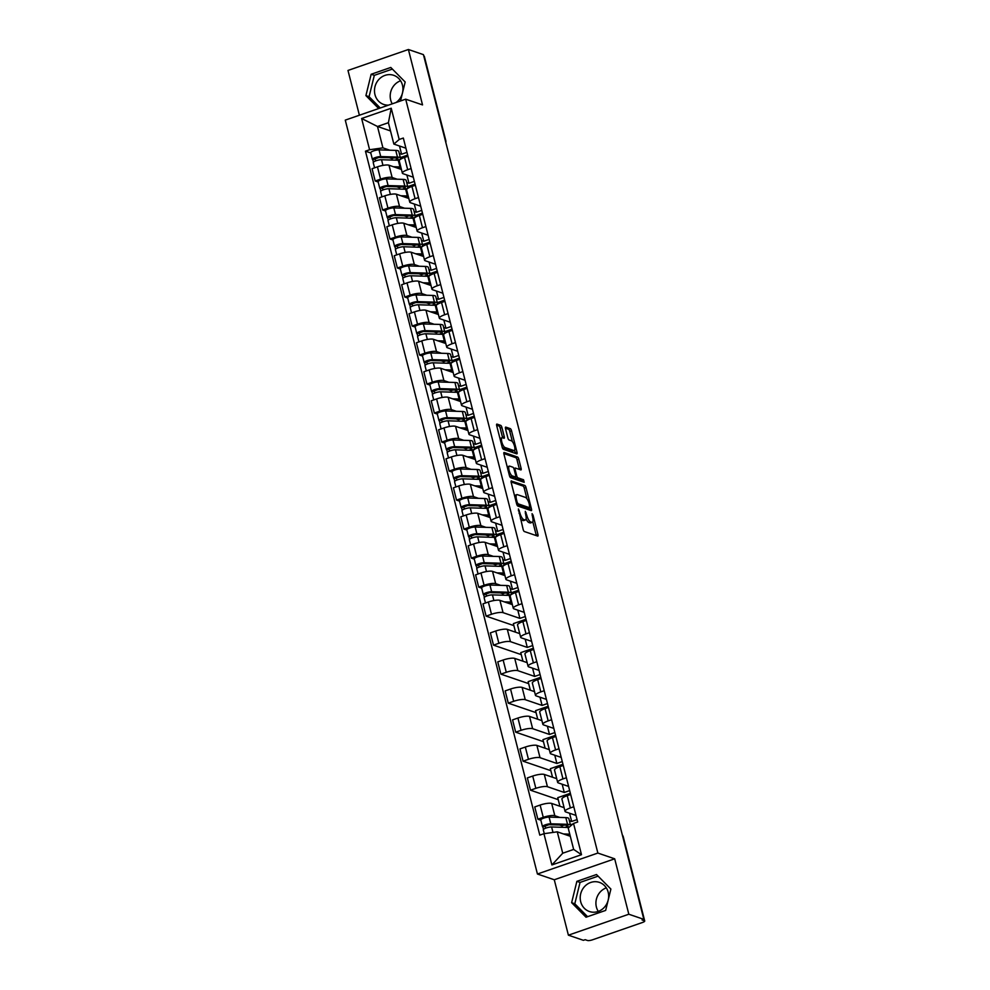 <?xml version="1.0" encoding="UTF-8"?>
<svg xmlns="http://www.w3.org/2000/svg" width="990" height="990" viewBox="0 0 990 990"><rect width="100%" height="100%" fill="white"/><g stroke="black" fill="none" stroke-linecap="round" stroke-linejoin="round"><path stroke-width="1.49" d="M518.401 508.959L523.153 529.452A1.943 0.644 70.9 0 0 524.354 531.531L537.694 536.085A1.943 0.644 70.9 0 0 537.867 536.085A1.943 0.644 70.9 0 0 537.966 534.513L533.028 515.122L532.063 513.662L532.632 517.275A6.2 2.042 70.9 0 1 532.286 522.324A6.2 2.042 70.9 0 1 531.741 522.299L530.64 521.928A6.2 2.042 70.9 0 1 526.779 515.27L525.294 511.31L525.74 514.911A6.2 2.042 70.9 0 1 525.393 519.973A6.2 2.042 70.9 0 1 524.861 519.948L523.747 519.564A6.2 2.042 70.9 0 1 519.886 512.919L518.401 508.959M598.269 911.419A15.395 14.083 108.9 0 1 596.401 907.087A15.395 14.083 108.9 0 1 606.313 887.869M608.169 892.2A15.395 14.083 108.9 0 1 604.011 907.682A15.395 14.083 108.9 0 1 589.458 911.53A15.395 14.083 108.9 0 1 580.697 901.729A15.395 14.083 108.9 0 1 584.855 886.248A15.395 14.083 108.9 0 1 599.408 882.387A15.395 14.083 108.9 0 1 608.169 892.2M392.238 103.839A15.395 14.083 108.9 0 1 390.679 100.015A15.395 14.083 108.9 0 1 400.591 80.784M388.464 105.138A15.395 14.083 108.9 0 1 383.736 104.457A15.395 14.083 108.9 0 1 374.975 94.644A15.395 14.083 108.9 0 1 379.133 79.163A15.395 14.083 108.9 0 1 393.686 75.314A15.395 14.083 108.9 0 1 402.447 85.115A15.395 14.083 108.9 0 1 396.062 102.502M501.918 427.457A1.943 0.644 70.9 0 0 500.717 425.378L496.98 424.104A1.943 0.644 70.9 0 0 496.807 424.104A1.943 0.644 70.9 0 0 496.695 425.675L502.19 447.22A1.943 0.644 70.9 0 0 503.39 449.299L516.731 453.853A1.943 0.644 70.9 0 0 516.904 453.853A1.943 0.644 70.9 0 0 517.015 452.282L511.521 430.737A1.943 0.644 70.9 0 0 510.32 428.658L505.791 427.111A1.943 0.644 70.9 0 0 505.618 427.111A1.943 0.644 70.9 0 0 505.519 428.695L507.87 437.902A1.943 0.644 70.9 0 0 509.07 439.981L511.31 440.748A5.185 1.708 70.9 0 1 514.367 445.698A5.185 1.708 70.9 0 1 514.255 450.537A5.185 1.708 70.9 0 1 513.81 450.512L505.024 447.517A5.185 1.708 70.9 0 1 501.967 442.579A5.185 1.708 70.9 0 1 502.079 437.741A5.185 1.708 70.9 0 1 502.536 437.753L503.997 438.248A1.943 0.644 70.9 0 0 504.17 438.261A1.943 0.644 70.9 0 0 504.269 436.677L501.918 427.457L500.16 428.076A1.943 0.644 70.9 0 0 498.96 425.997L496.596 425.193M614.691 858.813L554.276 879.764L568.396 935.179L628.823 914.228L614.691 858.813L597.861 853.058L405.69 99.173L422.532 104.915L408.4 49.5L423.435 54.636L643.846 919.363L642.089 919.97L644.428 920.762L622.957 836.525A3.948 3.614 -71.1 0 0 622.438 835.362M628.823 914.228L643.846 919.363M511.446 480.868A1.943 0.644 70.9 0 0 511.273 480.868A1.943 0.644 70.9 0 0 511.174 482.452L516.656 503.984A1.943 0.644 70.9 0 0 517.869 506.063L531.209 510.617A1.943 0.644 70.9 0 0 531.37 510.63A1.943 0.644 70.9 0 0 531.482 509.046L525.987 487.513A1.943 0.644 70.9 0 0 524.787 485.434L511.149 480.979M509.429 475.596L503.935 454.064A1.943 0.644 70.9 0 1 504.034 452.479A1.943 0.644 70.9 0 1 504.207 452.492L517.547 457.046A1.943 0.644 70.9 0 1 518.76 459.125L521.111 468.344A1.943 0.644 70.9 0 1 521 469.916A1.943 0.644 70.9 0 1 520.827 469.916L515.419 468.072A1.943 0.644 70.9 0 0 515.245 468.06A1.943 0.644 70.9 0 0 515.146 469.644L516.706 475.757A1.943 0.644 70.9 0 0 517.906 477.836L523.537 479.754L524.193 482.316L510.63 477.675A1.943 0.644 70.9 0 1 509.429 475.596A5.185 1.708 70.9 0 0 510.531 476.524L512.3 475.918A5.185 1.708 70.9 0 1 509.244 470.968A5.185 1.708 70.9 0 1 509.355 466.129A5.185 1.708 70.9 0 1 509.8 466.154L512.894 467.206A1.943 0.644 70.9 0 1 514.107 469.285L515.666 475.398A1.943 0.644 70.9 0 1 515.555 476.982A1.943 0.644 70.9 0 1 515.394 476.97L512.3 475.918M568.396 935.179L583.419 940.314L585.189 939.696L587.528 940.5A3.948 0.928 165.7 0 0 592.564 939.795L642.411 922.507A3.948 0.928 165.7 0 0 644.725 921.009A3.948 0.928 165.7 0 0 644.428 920.762M554.276 879.764L537.434 874.009L345.275 120.124L405.69 99.173M408.4 49.5L347.985 70.451L359.395 115.224M423.769 55.96L424.005 56.046A3.948 0.928 -14.3 0 1 424.314 56.282L445.785 140.531A3.948 0.928 165.7 0 0 445.488 140.283L424.005 56.046M575.994 815.426L565.748 811.936A9.083 2.128 -14.3 0 1 565.043 811.367A9.083 2.128 -14.3 0 1 570.376 807.939L573.779 806.751M569.374 820.685L571.663 821.465L577.059 819.596M564.114 807.679L551.69 803.447A9.083 2.128 165.7 0 0 540.119 805.068L543.25 817.344A9.083 2.128 -14.3 0 1 554.821 815.723L559.845 817.431M543.25 817.344L537.879 819.2L540.849 820.227M572.876 824.002L570.438 824.856M570.661 794.475L567.245 795.663A9.083 2.128 165.7 0 0 561.924 799.091L565.043 811.367M540.119 805.068L534.749 806.937L537.879 819.2M568.607 786.419L558.348 782.917A9.083 2.128 -14.3 0 1 557.655 782.36A9.083 2.128 -14.3 0 1 562.976 778.92L566.391 777.744M558.249 799.673L530.479 790.193L535.85 788.337A9.083 2.128 -14.3 0 1 547.433 786.704L564.263 792.458L569.658 790.589M570.351 793.312L557.741 797.68L559.919 806.256M563.261 765.468L559.845 766.656A9.083 2.128 165.7 0 0 554.524 770.084L557.655 782.36M556.714 778.672L544.302 774.44A9.083 2.128 165.7 0 0 532.719 776.061L527.348 777.917L530.479 790.193M561.206 757.412L550.96 753.91A9.083 2.128 -14.3 0 1 550.254 753.341A9.083 2.128 -14.3 0 1 555.588 749.913L558.991 748.737M550.848 770.666L523.079 761.186L528.462 759.318A9.083 2.128 -14.3 0 1 540.033 757.697L556.875 763.451L562.271 761.582M562.964 764.292L550.341 768.673L552.531 777.249M555.86 736.461L552.457 737.637A9.083 2.128 165.7 0 0 547.124 741.065L550.254 753.341M549.314 749.665L536.902 745.421A9.083 2.128 165.7 0 0 525.331 747.054L519.96 748.91L523.079 761.186M553.806 728.405L543.56 724.903A9.083 2.128 -14.3 0 1 542.866 724.334A9.083 2.128 -14.3 0 1 548.188 720.906L551.603 719.718M543.448 741.659L515.691 732.179L521.062 730.311A9.083 2.128 -14.3 0 1 532.645 728.69L549.475 734.444L554.87 732.563M555.563 735.285L542.941 739.666L545.131 748.23M548.472 707.454L545.057 708.63A9.083 2.128 165.7 0 0 539.736 712.058L542.866 724.334M541.926 720.658L529.514 716.413A9.083 2.128 165.7 0 0 517.931 718.035L512.56 719.903L515.691 732.179M546.418 699.385L536.172 695.896A9.083 2.128 -14.3 0 1 535.466 695.327A9.083 2.128 -14.3 0 1 540.8 691.899L544.203 690.711M536.06 712.652L508.291 703.16L513.662 701.304A9.083 2.128 -14.3 0 1 525.245 699.683L542.087 705.424L547.482 703.556M548.175 706.278L535.553 710.659L537.731 719.223M541.072 678.435L537.669 679.623A9.083 2.128 165.7 0 0 532.335 683.051L535.466 695.327M534.526 691.639L522.114 687.407A9.083 2.128 165.7 0 0 510.543 689.028L505.172 690.896L508.291 703.16M539.018 670.379L528.771 666.876A9.083 2.128 -14.3 0 1 528.078 666.307A9.083 2.128 -14.3 0 1 533.4 662.879L536.815 661.704M528.66 683.632L500.903 674.153L506.274 672.297A9.083 2.128 -14.3 0 1 517.844 670.663L534.687 676.418L540.082 674.549M540.775 677.271L528.153 681.64L530.343 690.216M533.684 649.428L530.269 650.616A9.083 2.128 165.7 0 0 524.947 654.043L528.078 666.307M527.138 662.632L514.726 658.399A9.083 2.128 165.7 0 0 503.143 660.021L497.772 661.877L500.903 674.153M531.63 641.371L521.371 637.869A9.083 2.128 -14.3 0 1 520.678 637.3A9.083 2.128 -14.3 0 1 526.012 633.872L529.415 632.697M521.272 654.625L493.503 645.146L498.873 643.277A9.083 2.128 -14.3 0 1 510.456 641.656L527.286 647.41L532.694 645.529M533.387 648.252L520.765 652.633L522.943 661.209M526.284 620.421L522.881 621.596A9.083 2.128 165.7 0 0 517.547 625.024L520.678 637.3M519.738 633.625L507.325 629.38A9.083 2.128 165.7 0 0 495.755 631.014L490.372 632.87L493.503 645.146M524.23 612.365L513.983 608.862A9.083 2.128 -14.3 0 1 513.29 608.293A9.083 2.128 -14.3 0 1 518.611 604.865L522.027 603.677M513.872 625.618L486.115 616.139L491.486 614.27A9.083 2.128 -14.3 0 1 503.056 612.649L519.899 618.391L525.294 616.523M525.987 619.245L513.365 623.626L515.555 632.189M518.896 591.414L515.481 592.589A9.083 2.128 165.7 0 0 510.159 596.017L513.29 608.293M512.35 604.618L499.938 600.373A9.083 2.128 165.7 0 0 488.355 601.994L482.984 603.863L486.115 616.139M516.842 583.345L506.583 579.855A9.083 2.128 -14.3 0 1 505.89 579.286A9.083 2.128 -14.3 0 1 511.211 575.858L514.627 574.67M510.221 588.605L512.498 589.384L517.906 587.515M481.697 588.147L478.714 587.12L484.085 585.263A9.083 2.128 -14.3 0 1 495.668 583.642L500.693 585.35M518.599 590.238L511.273 592.775M511.496 562.394L508.093 563.582A9.083 2.128 165.7 0 0 502.759 567.01L505.89 579.286M504.95 575.598L492.537 571.366A9.083 2.128 165.7 0 0 480.967 572.987L475.584 574.856L478.714 587.12M509.442 554.338L499.195 550.836A9.083 2.128 -14.3 0 1 498.49 550.267A9.083 2.128 -14.3 0 1 503.823 546.839L507.226 545.663M502.821 559.597L505.11 560.377L510.506 558.509M474.297 559.127L471.327 558.113L476.697 556.256A9.083 2.128 -14.3 0 1 488.268 554.623L493.292 556.343M511.199 561.231L503.885 563.768M504.108 533.387L500.693 534.575A9.083 2.128 165.7 0 0 495.371 538.003L498.49 550.267M497.562 546.591L485.137 542.359A9.083 2.128 165.7 0 0 473.567 543.98L468.196 545.837L471.327 558.113M502.054 525.331L491.795 521.829A9.083 2.128 -14.3 0 1 491.102 521.26A9.083 2.128 -14.3 0 1 496.423 517.832L499.839 516.656M495.421 530.591L497.71 531.37L503.106 529.489M466.909 530.12L463.926 529.106L469.297 527.237A9.083 2.128 -14.3 0 1 480.88 525.616L485.904 527.336M503.811 532.212L496.485 534.749M496.708 504.38L493.305 505.556A9.083 2.128 165.7 0 0 487.971 508.984L491.102 521.26M490.161 517.584L477.749 513.34A9.083 2.128 165.7 0 0 466.166 514.973L460.796 516.83L463.926 529.106M494.654 496.324L484.407 492.822A9.083 2.128 -14.3 0 1 483.702 492.253A9.083 2.128 -14.3 0 1 489.035 488.825L492.438 487.637M488.033 501.571L490.322 502.351L495.718 500.482M459.509 501.113L456.539 500.099L461.909 498.23A9.083 2.128 -14.3 0 1 473.48 496.609L478.504 498.329M496.411 503.205L489.097 505.742M489.32 475.361L485.904 476.549A9.083 2.128 165.7 0 0 480.583 479.977L483.702 492.253M482.774 488.577L470.349 484.333A9.083 2.128 165.7 0 0 458.778 485.954L453.408 487.822L456.539 500.099M487.266 467.305L477.007 463.815A9.083 2.128 -14.3 0 1 476.314 463.246A9.083 2.128 -14.3 0 1 481.635 459.818L485.05 458.63M480.633 472.564L482.922 473.344L488.318 471.475M452.121 472.106L449.138 471.079L454.509 469.223A9.083 2.128 -14.3 0 1 466.092 467.602L471.116 469.31M489.011 474.198L481.697 476.735M481.92 446.354L478.517 447.542A9.083 2.128 165.7 0 0 473.183 450.97L476.314 463.246M475.373 459.558L462.961 455.326A9.083 2.128 165.7 0 0 451.378 456.947L446.007 458.815L449.138 471.079M479.865 438.298L469.619 434.796A9.083 2.128 -14.3 0 1 468.914 434.226A9.083 2.128 -14.3 0 1 474.247 430.799L477.65 429.623M473.245 443.557L475.534 444.337L480.93 442.468M444.72 443.087L441.738 442.072L447.121 440.216A9.083 2.128 -14.3 0 1 458.692 438.582L463.716 440.303M481.623 445.191L474.309 447.728M474.519 417.347L471.116 418.535A9.083 2.128 165.7 0 0 465.783 421.963L468.914 434.226M467.985 430.551L455.561 426.319A9.083 2.128 165.7 0 0 443.99 427.94L438.62 429.796L441.738 442.072M472.478 409.291L462.219 405.789A9.083 2.128 -14.3 0 1 461.526 405.219A9.083 2.128 -14.3 0 1 466.847 401.792L470.262 400.616M465.845 414.55L468.134 415.33L473.529 413.449M437.32 414.08L434.35 413.065L439.721 411.196A9.083 2.128 -14.3 0 1 451.304 409.575L456.328 411.296M474.222 416.171L466.909 418.708M467.132 388.34L463.716 389.515A9.083 2.128 165.7 0 0 458.395 392.943L461.526 405.219M460.585 401.544L448.173 397.299A9.083 2.128 165.7 0 0 436.59 398.933L431.219 400.789L434.35 413.065M465.077 380.284L454.831 376.782A9.083 2.128 -14.3 0 1 454.125 376.212A9.083 2.128 -14.3 0 1 459.459 372.785L462.862 371.596M458.457 385.531L460.746 386.31L466.142 384.442M429.932 385.073L426.95 384.058L432.333 382.19A9.083 2.128 -14.3 0 1 443.904 380.568L448.928 382.289M466.835 387.164L459.521 389.701M459.731 359.321L456.328 360.509A9.083 2.128 165.7 0 0 450.995 363.936L454.125 376.212M453.185 372.537L440.773 368.292A9.083 2.128 165.7 0 0 429.202 369.914L423.831 371.782L426.95 384.058M457.677 351.264L447.43 347.762A9.083 2.128 -14.3 0 1 446.738 347.205A9.083 2.128 -14.3 0 1 452.059 343.778L455.474 342.589M451.056 356.524L453.346 357.303L458.741 355.435M422.532 356.066L419.562 355.039L424.933 353.183A9.083 2.128 -14.3 0 1 436.503 351.561L441.54 353.269M459.434 358.157L452.121 360.694M452.343 330.314L448.928 331.502A9.083 2.128 165.7 0 0 443.607 334.929L446.738 347.205M445.797 343.518L433.385 339.285A9.083 2.128 165.7 0 0 421.802 340.907L416.431 342.775L419.562 355.039M450.289 322.257L440.03 318.755A9.083 2.128 -14.3 0 1 439.337 318.186A9.083 2.128 -14.3 0 1 444.671 314.758L448.074 313.583M443.668 327.517L445.958 328.296L451.353 326.428M415.144 327.046L412.162 326.032L417.532 324.175A9.083 2.128 -14.3 0 1 429.115 322.542L434.14 324.262M452.046 329.15L444.72 331.687M444.943 301.306L441.54 302.482A9.083 2.128 165.7 0 0 436.206 305.922L439.337 318.186M438.397 314.511L425.985 310.266A9.083 2.128 165.7 0 0 414.414 311.899L409.031 313.756L412.162 326.032M442.889 293.25L432.642 289.748A9.083 2.128 -14.3 0 1 431.949 289.179A9.083 2.128 -14.3 0 1 437.271 285.751L440.686 284.563M436.268 298.51L438.558 299.289L443.953 297.408M407.744 298.04L404.774 297.025L410.145 295.156A9.083 2.128 -14.3 0 1 421.715 293.535L426.752 295.255M444.646 300.131L437.332 302.668M437.555 272.3L434.14 273.475A9.083 2.128 165.7 0 0 428.818 276.903L431.949 289.179M431.009 285.504L418.597 281.259A9.083 2.128 165.7 0 0 407.014 282.88L401.643 284.749L404.774 297.025M435.501 264.243L425.242 260.741A9.083 2.128 -14.3 0 1 424.549 260.172A9.083 2.128 -14.3 0 1 429.883 256.744L433.286 255.556M428.88 269.49L431.157 270.27L436.565 268.401M400.356 269.033L397.374 268.018L402.744 266.149A9.083 2.128 -14.3 0 1 414.327 264.528L419.352 266.236M437.258 271.124L429.932 273.661M430.155 243.28L426.752 244.468A9.083 2.128 165.7 0 0 421.418 247.896L424.549 260.172M423.609 256.497L411.196 252.252A9.083 2.128 165.7 0 0 399.626 253.873L394.243 255.742L397.374 268.018M428.101 235.224L417.854 231.722A9.083 2.128 -14.3 0 1 417.149 231.165A9.083 2.128 -14.3 0 1 422.482 227.737L425.886 226.549M421.48 240.483L423.769 241.263L429.165 239.394M392.956 240.013L389.986 238.998L395.357 237.142A9.083 2.128 -14.3 0 1 406.927 235.521L411.964 237.229M429.858 242.117L422.544 244.654M422.767 214.273L419.352 215.461A9.083 2.128 165.7 0 0 414.03 218.889L417.149 231.165M416.221 227.477L403.796 223.245A9.083 2.128 165.7 0 0 392.226 224.866L386.855 226.735L389.986 238.998M420.713 206.217L410.454 202.715A9.083 2.128 -14.3 0 1 409.761 202.146A9.083 2.128 -14.3 0 1 415.082 198.718L418.498 197.542M414.08 211.476L416.369 212.256L421.765 210.387M385.568 211.006L382.586 209.991L387.956 208.135A9.083 2.128 -14.3 0 1 399.539 206.502L404.564 208.222M422.47 213.11L415.144 215.647M415.367 185.266L411.964 186.442A9.083 2.128 165.7 0 0 406.63 189.882L409.761 202.146M408.821 198.47L396.408 194.226A9.083 2.128 165.7 0 0 384.825 195.859L379.455 197.715L382.586 209.991M413.313 177.21L403.066 173.708A9.083 2.128 -14.3 0 1 402.361 173.139A9.083 2.128 -14.3 0 1 407.694 169.711L411.098 168.523M406.692 182.457L408.981 183.249L414.377 181.368M378.168 181.999L375.198 180.984L380.568 179.116A9.083 2.128 -14.3 0 1 392.139 177.495L397.163 179.215M415.07 184.09L407.756 186.627M407.979 156.259L404.564 157.435A9.083 2.128 165.7 0 0 399.242 160.863L402.361 173.139M401.433 169.463L389.008 165.219A9.083 2.128 165.7 0 0 377.438 166.84L372.067 168.708L375.198 180.984M406.878 175.007L408.981 183.249M414.278 204.027L416.369 212.256M421.666 233.034L423.769 241.263M429.066 262.041L431.157 270.27M436.454 291.048L438.558 299.289M443.854 320.067L445.958 328.296M451.242 349.074L453.346 357.303M458.642 378.081L460.746 386.31M466.043 407.088L468.134 415.33M473.43 436.107L475.534 444.337M480.831 465.114L482.922 473.344M488.219 494.121L490.322 502.351M495.619 523.128L497.71 531.37M503.007 552.148L505.11 560.377M510.407 581.155L512.498 589.384M517.795 610.162L519.899 618.391M525.195 639.169L527.286 647.41M532.583 668.188L534.687 676.418M539.983 697.195L542.087 705.424M547.383 726.202L549.475 734.444M554.771 755.209L556.875 763.451M562.172 784.229L564.263 792.458M569.559 813.236L571.663 821.465M570.302 836.278L557.271 831.835L562.728 853.219L573.656 849.432L568.198 828.048L573.532 823.445L577.677 822.009L403.326 138.043L399.193 139.479L393.859 144.082L388.402 122.698L377.487 126.485L382.932 147.869L389.775 150.195M573.532 823.445L581.501 854.692L551.9 864.951L543.943 833.704L557.271 831.835M382.932 147.869L369.592 149.738L365.459 151.173L539.798 835.139L543.943 833.704M369.592 149.738L361.635 118.491L391.223 108.232L399.193 139.479M597.861 853.058L537.434 874.009M576.873 881.335L571.638 902.682L586.018 917.223L605.657 910.416L610.892 889.07L596.5 874.529L576.873 881.335L580.041 882.424L574.806 903.771L587.59 916.691M400.517 100.968L405.17 81.997L390.778 67.456L371.151 74.262L365.916 95.609L378.7 108.529M390.506 130.928L377.487 126.485L361.635 118.491M405.925 148.203L393.859 144.082M399.292 153.45L401.581 154.23L406.977 152.361M399.49 146L401.581 154.23M370.78 152.992L365.459 151.173M407.67 155.083L400.356 157.62M581.501 854.692L573.656 849.432M551.9 864.951L562.728 853.219M388.402 122.698L391.223 108.232M598.109 876.15L580.041 882.424M574.806 903.771L571.638 902.682M392.387 69.077L374.319 75.339L369.084 96.686L380.259 107.984M369.084 96.686L365.916 95.609M374.319 75.339L371.151 74.262M520.431 518.76A6.2 2.042 70.9 0 0 521.978 520.183L523.747 519.564M525.393 519.973L523.636 520.579A6.2 2.042 70.9 0 1 523.091 520.554L521.978 520.183M526.074 518.909A6.2 2.042 70.9 0 0 528.87 522.534L530.64 521.928M532.286 522.324L530.529 522.93A6.2 2.042 70.9 0 1 529.984 522.918L528.87 522.534M536.308 535.615A1.943 0.644 70.9 0 0 536.209 535.12L532.806 521.779M526.952 498.799L524.23 488.12A1.943 0.644 70.9 0 0 523.017 486.041L511.075 481.957M529.823 510.147A1.943 0.644 70.9 0 0 529.724 509.652L529.291 507.981M517.188 502.326L518.03 503.786L529.737 507.783L529.254 504.034A6.2 2.042 70.9 0 0 525.393 497.388L517.386 494.654A6.2 2.042 70.9 0 0 516.854 494.641A6.2 2.042 70.9 0 0 516.508 499.69L517.188 502.326L516.31 502.635M528.19 508.328L516.854 504.591M516.854 494.641L515.085 495.248A6.2 2.042 70.9 0 0 514.565 495.792M503.836 453.568L515.79 457.652L517.547 457.046M519.441 469.446A1.943 0.644 70.9 0 0 519.342 468.951L516.99 459.731A1.943 0.644 70.9 0 0 515.79 457.652M515.184 477.106A1.943 0.644 70.9 0 0 516.149 478.442L521.779 480.36L523.537 479.754M522.609 481.771L521.779 480.36M509.355 466.129L507.585 466.748A5.185 1.708 70.9 0 0 507.239 467.045M513.921 477.477A1.943 0.644 70.9 0 1 513.798 477.588A1.943 0.644 70.9 0 1 513.624 477.576L510.531 476.524M502.611 437.778A1.943 0.644 70.9 0 0 502.512 437.295L500.16 428.076M502.079 437.741L500.321 438.347A5.185 1.708 70.9 0 0 500 438.607M502.202 447.257A5.185 1.708 70.9 0 0 503.267 448.124L505.024 447.517M514.255 450.537L512.498 451.143A5.185 1.708 70.9 0 1 512.04 451.131L503.267 448.124M512.375 441.627L509.763 431.355A1.943 0.644 70.9 0 0 508.551 429.276L505.42 428.2M515.345 453.371A1.943 0.644 70.9 0 0 515.245 452.888L514.577 450.277M566.441 825.215L567.01 827.43A9.281 2.178 165.7 0 0 568.074 825.994A9.281 2.178 165.7 0 0 565.698 825.165L548.967 824.67L542.879 826.984A4.938 1.163 165.7 0 1 542.495 826.687L540.788 819.992A4.938 1.163 165.7 0 1 543.696 818.124A4.938 1.163 165.7 0 1 549.091 817.109L565.822 817.616A11.843 2.784 165.7 0 1 568.854 818.656L570.562 825.351A11.843 2.784 165.7 0 0 567.53 824.311L550.799 823.804A4.938 1.163 165.7 0 0 545.403 824.818A4.938 1.163 165.7 0 0 542.495 826.687M567.121 827.43L569.163 827.219M570.265 826.266A11.843 2.784 165.7 0 0 570.562 825.351M563.978 825.115L561.961 825.821L562.332 827.293M561.961 825.821L559.511 824.979M545.663 828.172L545.069 825.833M566.466 834.978L568.211 835.028A9.281 2.178 -14.3 0 1 570.054 835.337M569.163 835.894L568.953 835.077M568.842 827.491A11.843 2.784 165.7 0 0 568.334 827.467L551.603 826.972A4.938 1.163 165.7 0 0 546.208 827.974A4.938 1.163 165.7 0 0 543.3 829.843L544.277 833.667M569.757 834.162L563.52 833.964M543.485 829.397L542.879 826.984M566.837 826.761L565.067 827.368M507.288 593.134L507.845 595.349A9.281 2.178 165.7 0 0 508.922 593.913A9.281 2.178 165.7 0 0 506.546 593.084L489.815 592.589L483.714 594.903A4.938 1.163 165.7 0 1 483.343 594.606L481.635 587.912A4.938 1.163 165.7 0 1 484.543 586.043A4.938 1.163 165.7 0 1 489.939 585.028L506.67 585.536A11.843 2.784 165.7 0 1 509.702 586.575L511.409 593.27A11.843 2.784 165.7 0 0 508.377 592.23L491.646 591.723A4.938 1.163 165.7 0 0 486.251 592.738A4.938 1.163 165.7 0 0 483.343 594.606M507.957 595.349L510.048 595.139A11.843 2.784 165.7 0 0 511.409 593.27M504.813 593.035L502.796 593.74L503.18 595.213M502.796 593.74L500.358 592.899M486.511 596.091L485.917 593.753M507.301 602.898L509.058 602.947A9.281 2.178 -14.3 0 1 511.434 603.764A9.281 2.178 -14.3 0 1 511.335 604.271M510.011 603.813L509.8 602.997M509.479 595.188L510.283 595.473A11.843 2.784 165.7 0 0 509.182 595.386L492.451 594.891A4.938 1.163 165.7 0 0 487.055 595.893A4.938 1.163 165.7 0 0 484.147 597.762L485.484 602.997M511.719 602.13A11.843 2.784 165.7 0 0 510.889 602.081L504.368 601.883M484.333 597.304L483.714 594.903M507.672 594.681L505.902 595.287M500.482 566.342A9.281 2.178 165.7 0 0 501.522 564.894A9.281 2.178 165.7 0 0 499.146 564.077L482.415 563.582L476.326 565.896A4.938 1.163 165.7 0 1 475.943 565.587L474.235 558.892A4.938 1.163 165.7 0 1 477.143 557.024A4.938 1.163 165.7 0 1 482.538 556.021L499.269 556.529A11.843 2.784 165.7 0 1 502.301 557.568L504.009 564.263A11.843 2.784 165.7 0 0 500.977 563.223L484.246 562.716A4.938 1.163 165.7 0 0 478.851 563.718A4.938 1.163 165.7 0 0 475.943 565.587M500.457 566.342L499.888 564.127M500.569 566.342L502.648 566.119A11.843 2.784 165.7 0 0 504.009 564.263M497.425 564.028L495.408 564.721L495.78 566.193M495.408 564.721L492.971 563.892M479.123 567.084L478.517 564.733M499.913 573.878L501.658 573.94A9.281 2.178 -14.3 0 1 504.034 574.757A9.281 2.178 -14.3 0 1 503.947 575.264M502.611 574.806L502.4 573.99M502.079 566.181L502.883 566.453A11.843 2.784 165.7 0 0 501.782 566.379L485.05 565.872A4.938 1.163 165.7 0 0 479.655 566.886A4.938 1.163 165.7 0 0 476.747 568.755L478.083 573.99M504.318 573.123A11.843 2.784 165.7 0 0 503.489 573.074L496.968 572.876M476.933 568.297L476.326 565.896M500.284 565.661L498.514 566.28M492.5 535.12L493.057 537.335A9.281 2.178 165.7 0 0 494.134 535.887A9.281 2.178 165.7 0 0 491.758 535.07L475.027 534.563L468.926 536.889A4.938 1.163 165.7 0 1 468.555 536.58L466.847 529.885A4.938 1.163 165.7 0 1 469.755 528.017A4.938 1.163 165.7 0 1 475.15 527.014L491.882 527.509A11.843 2.784 165.7 0 1 494.913 528.561L496.621 535.256A11.843 2.784 165.7 0 0 493.589 534.204L476.858 533.709A4.938 1.163 165.7 0 0 471.45 534.711A4.938 1.163 165.7 0 0 468.555 536.58M493.168 537.335L495.26 537.112A11.843 2.784 165.7 0 0 496.621 535.256M490.025 535.021L488.008 535.714L488.392 537.186M488.008 535.714L485.57 534.885M471.723 538.065L471.129 535.726M492.513 544.871L494.27 544.921A9.281 2.178 -14.3 0 1 496.646 545.738A9.281 2.178 -14.3 0 1 496.547 546.245M495.223 545.799L495.012 544.97M494.691 537.174L495.495 537.446A11.843 2.784 165.7 0 0 494.394 537.372L477.663 536.865A4.938 1.163 165.7 0 0 472.267 537.879A4.938 1.163 165.7 0 0 469.359 539.736L470.696 544.97M496.93 544.116A11.843 2.784 165.7 0 0 496.101 544.067L489.58 543.869M469.545 539.29L468.926 536.889M492.884 536.654L491.114 537.273M485.694 508.315A9.281 2.178 165.7 0 0 486.733 506.88A9.281 2.178 165.7 0 0 484.358 506.063L467.627 505.556L461.538 507.882A4.938 1.163 165.7 0 1 461.154 507.573L459.447 500.878A4.938 1.163 165.7 0 1 462.355 499.01A4.938 1.163 165.7 0 1 467.75 498.007L484.481 498.502A11.843 2.784 165.7 0 1 487.513 499.554L489.221 506.249A11.843 2.784 165.7 0 0 486.189 505.197L469.458 504.69A4.938 1.163 165.7 0 0 464.062 505.704A4.938 1.163 165.7 0 0 461.154 507.573M485.669 508.315L485.1 506.113M485.781 508.328L487.86 508.105A11.843 2.784 165.7 0 0 489.221 506.249M482.637 506.001L480.62 506.707L480.992 508.179M480.62 506.707L478.17 505.878M464.335 509.058L463.728 506.719M485.125 515.864L486.87 515.914A9.281 2.178 -14.3 0 1 489.246 516.731A9.281 2.178 -14.3 0 1 489.159 517.238M487.822 516.78L487.612 515.963M487.29 508.167L488.095 508.439A11.843 2.784 165.7 0 0 486.993 508.353L470.262 507.858A4.938 1.163 165.7 0 0 464.867 508.86A4.938 1.163 165.7 0 0 461.959 510.729L463.295 515.963M489.53 515.109A11.843 2.784 165.7 0 0 488.701 515.048L482.18 514.862M462.144 510.283L461.538 507.882M485.496 507.647L483.726 508.266M477.712 477.093L478.269 479.308A9.281 2.178 165.7 0 0 479.333 477.861A9.281 2.178 165.7 0 0 476.97 477.044L460.239 476.549L454.138 478.863A4.938 1.163 165.7 0 1 453.767 478.554L452.059 471.859A4.938 1.163 165.7 0 1 454.954 470.003A4.938 1.163 165.7 0 1 460.362 468.988L477.093 469.495A11.843 2.784 165.7 0 1 480.125 470.535L481.821 477.229A11.843 2.784 165.7 0 0 478.801 476.19L462.07 475.683A4.938 1.163 165.7 0 0 456.662 476.697A4.938 1.163 165.7 0 0 453.767 478.554M478.38 479.308L480.472 479.086A11.843 2.784 165.7 0 0 481.821 477.229M475.237 476.994L473.22 477.7L473.604 479.172M473.22 477.7L470.782 476.858M456.935 480.051L456.341 477.712M477.725 486.845L479.482 486.907A9.281 2.178 -14.3 0 1 481.858 487.724A9.281 2.178 -14.3 0 1 481.759 488.231M480.422 487.773L480.224 486.956M479.903 479.148L480.707 479.42A11.843 2.784 165.7 0 0 479.606 479.346L462.875 478.851A4.938 1.163 165.7 0 0 457.467 479.853A4.938 1.163 165.7 0 0 454.571 481.722L455.895 486.956M482.142 486.09A11.843 2.784 165.7 0 0 481.313 486.041L474.792 485.843M454.757 481.264L454.138 478.863M478.096 478.64L476.326 479.247M470.312 448.086L470.881 450.302A9.281 2.178 165.7 0 0 471.945 448.854A9.281 2.178 165.7 0 0 469.569 448.037L452.838 447.542L446.75 449.856A4.938 1.163 165.7 0 1 446.366 449.547L444.659 442.852A4.938 1.163 165.7 0 1 447.567 440.983A4.938 1.163 165.7 0 1 452.962 439.981L469.693 440.488A11.843 2.784 165.7 0 1 472.725 441.528L474.433 448.223A11.843 2.784 165.7 0 0 471.401 447.171L454.67 446.676A4.938 1.163 165.7 0 0 449.274 447.678A4.938 1.163 165.7 0 0 446.366 449.547M470.993 450.302L473.071 450.079A11.843 2.784 165.7 0 0 474.433 448.223M467.849 447.987L465.832 448.68L466.203 450.153M465.832 448.68L463.382 447.851M449.534 451.044L448.94 448.693M470.337 457.838L472.082 457.887A9.281 2.178 -14.3 0 1 474.457 458.717A9.281 2.178 -14.3 0 1 474.358 459.212M473.034 458.766L472.824 457.949M473.307 450.425A11.843 2.784 165.7 0 0 472.205 450.339L455.474 449.831A4.938 1.163 165.7 0 0 450.079 450.846A4.938 1.163 165.7 0 0 447.171 452.715L448.507 457.949M474.742 457.083A11.843 2.784 165.7 0 0 473.913 457.034L467.391 456.836M447.356 452.257L446.75 449.856M470.708 449.621L468.938 450.24M472.502 450.141L473.307 450.413M462.912 419.079L463.481 421.282A9.281 2.178 165.7 0 0 464.545 419.847A9.281 2.178 165.7 0 0 462.182 419.03L445.45 418.522L439.35 420.849A4.938 1.163 165.7 0 1 438.966 420.54L437.271 413.845A4.938 1.163 165.7 0 1 440.166 411.976A4.938 1.163 165.7 0 1 445.574 410.974L462.305 411.469A11.843 2.784 165.7 0 1 465.325 412.521L467.032 419.216A11.843 2.784 165.7 0 0 464.013 418.164L447.27 417.669A4.938 1.163 165.7 0 0 441.874 418.671A4.938 1.163 165.7 0 0 438.966 420.54M463.592 421.295L465.671 421.072A11.843 2.784 165.7 0 0 467.032 419.216M460.449 418.98L458.432 419.673L458.803 421.146M458.432 419.673L455.994 418.844M442.146 422.025L441.552 419.686M462.936 428.831L464.694 428.88A9.281 2.178 -14.3 0 1 467.057 429.697A9.281 2.178 -14.3 0 1 466.971 430.204M465.634 429.759L465.424 428.93M465.114 421.134L465.919 421.406A11.843 2.784 165.7 0 0 464.817 421.332L448.086 420.824A4.938 1.163 165.7 0 0 442.679 421.839A4.938 1.163 165.7 0 0 439.783 423.695L441.107 428.93M467.342 428.076A11.843 2.784 165.7 0 0 466.525 428.026L460.004 427.829M439.968 423.25L439.35 420.849M463.308 420.614L461.538 421.233M455.524 390.072L456.081 392.275A9.281 2.178 165.7 0 0 457.157 390.84A9.281 2.178 165.7 0 0 454.781 390.023L438.05 389.515L431.962 391.842A4.938 1.163 165.7 0 1 431.578 391.533L429.87 384.838A4.938 1.163 165.7 0 1 432.779 382.969A4.938 1.163 165.7 0 1 438.174 381.954L454.905 382.462A11.843 2.784 165.7 0 1 457.937 383.514L459.645 390.196A11.843 2.784 165.7 0 0 456.613 389.157L439.882 388.649A4.938 1.163 165.7 0 0 434.486 389.664A4.938 1.163 165.7 0 0 431.578 391.533M456.192 392.275L458.283 392.065A11.843 2.784 165.7 0 0 459.645 390.196M453.061 389.961L451.044 390.666L451.415 392.139M451.044 390.666L448.594 389.837M434.746 393.018L434.152 390.679M455.549 399.824L457.293 399.873A9.281 2.178 -14.3 0 1 459.669 400.69A9.281 2.178 -14.3 0 1 459.57 401.197M458.246 400.74L458.036 399.923M457.714 392.127L458.519 392.399A11.843 2.784 165.7 0 0 457.417 392.312L440.686 391.817A4.938 1.163 165.7 0 0 435.291 392.82A4.938 1.163 165.7 0 0 432.382 394.688L433.719 399.923M459.954 399.069A11.843 2.784 165.7 0 0 459.125 399.007L452.603 398.821M432.568 394.243L431.962 391.842M455.92 391.607L454.138 392.226M448.124 361.053L448.693 363.268A9.281 2.178 165.7 0 0 449.757 361.82A9.281 2.178 165.7 0 0 447.393 361.004L430.65 360.509L424.562 362.823A4.938 1.163 165.7 0 1 424.178 362.513L422.47 355.818A4.938 1.163 165.7 0 1 425.378 353.962A4.938 1.163 165.7 0 1 430.774 352.947L447.517 353.455A11.843 2.784 165.7 0 1 450.537 354.494L452.244 361.189A11.843 2.784 165.7 0 0 449.213 360.15L432.482 359.642A4.938 1.163 165.7 0 0 427.086 360.657A4.938 1.163 165.7 0 0 424.178 362.513M448.804 363.268L450.883 363.045A11.843 2.784 165.7 0 0 452.244 361.189M445.661 360.954L443.644 361.659L444.015 363.132M443.644 361.659L441.206 360.818M427.358 364.011L426.764 361.672M448.148 370.805L449.906 370.866A9.281 2.178 -14.3 0 1 452.269 371.683A9.281 2.178 -14.3 0 1 452.183 372.19M450.846 371.733L450.636 370.916M450.326 363.107L451.131 363.38A11.843 2.784 165.7 0 0 450.029 363.305L433.286 362.81A4.938 1.163 165.7 0 0 427.89 363.813A4.938 1.163 165.7 0 0 424.995 365.681L426.319 370.916M452.554 370.05A11.843 2.784 165.7 0 0 451.725 370L445.215 369.802M425.168 365.223L424.562 362.823M448.519 362.6L446.75 363.206M440.736 332.046L441.293 334.261A9.281 2.178 165.7 0 0 442.369 332.813A9.281 2.178 165.7 0 0 439.993 331.996L423.262 331.489L417.161 333.816A4.938 1.163 165.7 0 1 416.79 333.506L415.082 326.811A4.938 1.163 165.7 0 1 417.99 324.943A4.938 1.163 165.7 0 1 423.386 323.94L440.117 324.435A11.843 2.784 165.7 0 1 443.149 325.487L444.857 332.182A11.843 2.784 165.7 0 0 441.825 331.13L425.094 330.635A4.938 1.163 165.7 0 0 419.698 331.638A4.938 1.163 165.7 0 0 416.79 333.506M441.404 334.261L443.495 334.038A11.843 2.784 165.7 0 0 444.857 332.182M438.273 331.947L436.243 332.64L436.627 334.113M436.243 332.64L433.806 331.811M419.958 335.004L419.364 332.652M440.748 341.798L442.505 341.847A9.281 2.178 -14.3 0 1 444.881 342.676A9.281 2.178 -14.3 0 1 444.782 343.171M443.458 342.726L443.248 341.909M442.926 334.1L443.73 334.373A11.843 2.784 165.7 0 0 442.629 334.298L425.898 333.791A4.938 1.163 165.7 0 0 420.503 334.806A4.938 1.163 165.7 0 0 417.594 336.674L418.931 341.909M445.166 341.043A11.843 2.784 165.7 0 0 444.337 340.993L437.815 340.795M417.78 336.216L417.161 333.816M441.132 333.581L439.35 334.199M433.335 303.039L433.905 305.242A9.281 2.178 165.7 0 0 434.969 303.806A9.281 2.178 165.7 0 0 432.593 302.99L415.862 302.482L409.773 304.809A4.938 1.163 165.7 0 1 409.39 304.499L407.682 297.804A4.938 1.163 165.7 0 1 410.59 295.936A4.938 1.163 165.7 0 1 415.986 294.933L432.717 295.428A11.843 2.784 165.7 0 1 435.749 296.48L437.456 303.175A11.843 2.784 165.7 0 0 434.424 302.123L417.693 301.628A4.938 1.163 165.7 0 0 412.298 302.631A4.938 1.163 165.7 0 0 409.39 304.499M434.016 305.254L436.095 305.031A11.843 2.784 165.7 0 0 437.456 303.175M430.873 302.94L428.856 303.633L429.227 305.106M428.856 303.633L426.418 302.804M412.57 305.984L411.964 303.645M433.36 312.791L435.105 312.84A9.281 2.178 -14.3 0 1 437.481 313.657A9.281 2.178 -14.3 0 1 437.394 314.164M436.058 313.706L435.848 312.889M435.526 305.093L436.33 305.365A11.843 2.784 165.7 0 0 435.241 305.291L418.498 304.784A4.938 1.163 165.7 0 0 413.102 305.799A4.938 1.163 165.7 0 0 410.194 307.655L411.531 312.889M437.766 312.036A11.843 2.784 165.7 0 0 436.937 311.986L430.415 311.788M410.38 307.209L409.773 304.809M433.731 304.574L431.962 305.192M425.947 274.032L426.504 276.235A9.281 2.178 165.7 0 0 427.581 274.799A9.281 2.178 165.7 0 0 425.205 273.97L408.474 273.475L402.373 275.802A4.938 1.163 165.7 0 1 402.002 275.492L400.294 268.797A4.938 1.163 165.7 0 1 403.202 266.929A4.938 1.163 165.7 0 1 408.598 265.914L425.329 266.421A11.843 2.784 165.7 0 1 428.361 267.461L430.068 274.156A11.843 2.784 165.7 0 0 427.036 273.116L410.305 272.609A4.938 1.163 165.7 0 0 404.91 273.624A4.938 1.163 165.7 0 0 402.002 275.492M426.616 276.235L428.707 276.024A11.843 2.784 165.7 0 0 430.068 274.156M423.473 273.921L421.455 274.626L421.839 276.099M421.455 274.626L419.018 273.797M405.17 276.977L404.576 274.638M425.96 283.784L427.717 283.833A9.281 2.178 -14.3 0 1 430.093 284.65A9.281 2.178 -14.3 0 1 429.994 285.157M428.67 284.699L428.46 283.882M428.138 276.086L428.942 276.358A11.843 2.784 165.7 0 0 427.841 276.272L411.11 275.777A4.938 1.163 165.7 0 0 405.714 276.779A4.938 1.163 165.7 0 0 402.806 278.648L404.143 283.882M430.378 283.029A11.843 2.784 165.7 0 0 429.549 282.967L423.027 282.781M402.992 278.202L402.373 275.802M426.331 275.567L424.562 276.173M418.547 245.013L419.117 247.228A9.281 2.178 165.7 0 0 420.181 245.78A9.281 2.178 165.7 0 0 417.805 244.963L401.074 244.468L394.985 246.782A4.938 1.163 165.7 0 1 394.602 246.473L392.894 239.778A4.938 1.163 165.7 0 1 395.802 237.922A4.938 1.163 165.7 0 1 401.197 236.907L417.929 237.414A11.843 2.784 165.7 0 1 420.96 238.454L422.668 245.149A11.843 2.784 165.7 0 0 419.636 244.109L402.905 243.602A4.938 1.163 165.7 0 0 397.51 244.617A4.938 1.163 165.7 0 0 394.602 246.473M419.228 247.228L421.307 247.005A11.843 2.784 165.7 0 0 422.668 245.149M416.085 244.914L414.068 245.619L414.439 247.092M414.068 245.619L411.63 244.778M397.782 247.97L397.176 245.631M418.572 254.764L420.317 254.826A9.281 2.178 -14.3 0 1 422.693 255.643A9.281 2.178 -14.3 0 1 422.606 256.15M421.27 255.692L421.059 254.876M421.542 247.352A11.843 2.784 165.7 0 0 420.441 247.265L403.71 246.77A4.938 1.163 165.7 0 0 398.314 247.772A4.938 1.163 165.7 0 0 395.406 249.641L396.743 254.876M422.978 254.009A11.843 2.784 165.7 0 0 422.148 253.96L415.627 253.762M395.592 249.183L394.985 246.782M418.943 246.56L417.174 247.166M420.738 247.067L421.542 247.339M411.159 216.006L411.716 218.221A9.281 2.178 165.7 0 0 412.793 216.773A9.281 2.178 165.7 0 0 410.417 215.956L393.686 215.449L387.585 217.775A4.938 1.163 165.7 0 1 387.214 217.466L385.506 210.771A4.938 1.163 165.7 0 1 388.414 208.902A4.938 1.163 165.7 0 1 393.81 207.9L410.541 208.395A11.843 2.784 165.7 0 1 413.572 209.447L415.28 216.142A11.843 2.784 165.7 0 0 412.248 215.09L395.517 214.595A4.938 1.163 165.7 0 0 390.11 215.597A4.938 1.163 165.7 0 0 387.214 217.466M411.828 218.221L413.919 217.998A11.843 2.784 165.7 0 0 415.28 216.142M408.684 215.907L406.667 216.6L407.051 218.072M406.667 216.6L404.229 215.771M390.382 218.963L389.788 216.612M411.172 225.757L412.929 225.807A9.281 2.178 -14.3 0 1 415.305 226.636A9.281 2.178 -14.3 0 1 415.206 227.131M413.882 226.685L413.671 225.856M413.35 218.06L414.154 218.332A11.843 2.784 165.7 0 0 413.053 218.258L396.322 217.751A4.938 1.163 165.7 0 0 390.926 218.765A4.938 1.163 165.7 0 0 388.018 220.634L389.355 225.869M415.59 225.002A11.843 2.784 165.7 0 0 414.761 224.953L408.239 224.755M388.204 220.176L387.585 217.775M411.543 217.54L409.773 218.159M403.759 186.999L404.328 189.201A9.281 2.178 165.7 0 0 405.393 187.766A9.281 2.178 165.7 0 0 403.017 186.949L386.286 186.442L380.197 188.768A4.938 1.163 165.7 0 1 379.814 188.459L378.106 181.764A4.938 1.163 165.7 0 1 381.014 179.895A4.938 1.163 165.7 0 1 386.409 178.893L403.14 179.388A11.843 2.784 165.7 0 1 406.172 180.44L407.88 187.135A11.843 2.784 165.7 0 0 404.848 186.083L388.117 185.588A4.938 1.163 165.7 0 0 382.722 186.59A4.938 1.163 165.7 0 0 379.814 188.459M404.44 189.214L406.519 188.991A11.843 2.784 165.7 0 0 407.88 187.135M401.296 186.9L399.279 187.593L399.651 189.065M399.279 187.593L396.841 186.763M382.994 189.944L382.387 187.605M403.784 196.75L405.529 196.8A9.281 2.178 -14.3 0 1 407.905 197.616A9.281 2.178 -14.3 0 1 407.818 198.124M406.482 197.666L406.271 196.849M405.95 189.053L406.754 189.325A11.843 2.784 165.7 0 0 405.653 189.251L388.921 188.744A4.938 1.163 165.7 0 0 383.526 189.746A4.938 1.163 165.7 0 0 380.618 191.615L381.954 196.849M408.189 195.995A11.843 2.784 165.7 0 0 407.36 195.946L400.839 195.748M380.804 191.169L380.197 188.768M404.155 188.533L402.386 189.152M396.371 157.992L396.928 160.194A9.281 2.178 165.7 0 0 398.005 158.759A9.281 2.178 165.7 0 0 395.629 157.93L378.898 157.435L372.797 159.761A4.938 1.163 165.7 0 1 372.426 159.452L370.718 152.757A4.938 1.163 165.7 0 1 373.614 150.888A4.938 1.163 165.7 0 1 379.022 149.874L395.753 150.381A11.843 2.784 165.7 0 1 398.784 151.421L400.48 158.115A11.843 2.784 165.7 0 0 397.46 157.076L380.729 156.569A4.938 1.163 165.7 0 0 375.321 157.583A4.938 1.163 165.7 0 0 372.426 159.452M397.039 160.194L399.131 159.984A11.843 2.784 165.7 0 0 400.48 158.115M393.896 157.88L391.879 158.586L392.263 160.058M391.879 158.586L389.441 157.744M375.594 160.937L375 158.598M396.384 167.743L398.141 167.793A9.281 2.178 -14.3 0 1 400.517 168.609A9.281 2.178 -14.3 0 1 400.418 169.117M399.081 168.659L398.883 167.842M398.562 160.034L399.366 160.318A11.843 2.784 165.7 0 0 398.265 160.231L381.534 159.737A4.938 1.163 165.7 0 0 376.126 160.739A4.938 1.163 165.7 0 0 373.23 162.608L374.567 167.842M400.802 166.988A11.843 2.784 165.7 0 0 399.972 166.926L393.451 166.741M373.416 162.162L372.797 159.761M396.755 159.526L394.985 160.133M384.825 195.859L387.956 208.135M392.226 224.866L395.357 237.142M399.626 253.873L402.744 266.149M407.014 282.88L410.145 295.156M414.414 311.899L417.532 324.175M421.802 340.907L424.933 353.183M429.202 369.914L432.333 382.19M436.59 398.933L439.721 411.196M443.99 427.94L447.121 440.216M451.378 456.947L454.509 469.223M458.778 485.954L461.909 498.23M466.166 514.973L469.297 527.237M473.567 543.98L476.697 556.256M480.967 572.987L484.085 585.263M488.355 601.994L491.486 614.27M495.755 631.014L498.873 643.277M503.143 660.021L506.274 672.297M510.543 689.028L513.662 701.304M517.931 718.035L521.062 730.311M525.331 747.054L528.462 759.318M532.719 776.061L535.85 788.337M377.438 166.84L380.568 179.116M389.008 165.219L392.139 177.495M396.408 194.226L399.539 206.502M411.964 186.442L415.082 198.718M403.796 223.245L406.927 235.521M419.352 215.461L422.482 227.737M411.196 252.252L414.327 264.528M426.752 244.468L429.883 256.744M418.597 281.259L421.715 293.535M434.14 273.475L437.271 285.751M425.985 310.266L429.115 322.542M441.54 302.482L444.671 314.758M433.385 339.285L436.503 351.561M448.928 331.502L452.059 343.778M440.773 368.292L443.904 380.568M456.328 360.509L459.459 372.785M448.173 397.299L451.304 409.575M463.716 389.515L466.847 401.792M455.561 426.319L458.692 438.582M471.116 418.535L474.247 430.799M462.961 455.326L466.092 467.602M478.517 447.542L481.635 459.818M470.349 484.333L473.48 496.609M485.904 476.549L489.035 488.825M477.749 513.34L480.88 525.616M493.305 505.556L496.423 517.832M485.137 542.359L488.268 554.623M500.693 534.575L503.823 546.839M492.537 571.366L495.668 583.642M508.093 563.582L511.211 575.858M499.938 600.373L503.056 612.649M515.481 592.589L518.611 604.865M507.325 629.38L510.456 641.656M522.881 621.596L526.012 633.872M514.726 658.399L517.844 670.663M530.269 650.616L533.4 662.879M522.114 687.407L525.245 699.683M537.669 679.623L540.8 691.899M529.514 716.413L532.645 728.69M545.057 708.63L548.188 720.906M536.902 745.421L540.033 757.697M552.457 737.637L555.588 749.913M544.302 774.44L547.433 786.704M559.845 766.656L562.976 778.92M551.69 803.447L554.821 815.723M567.245 795.663L570.376 807.939M404.564 157.435L407.694 169.711M622.71 836.439L622.957 836.525A3.948 0.928 165.7 0 1 623.255 836.773A3.948 3.948 0 0 0 622.376 835.115M445.24 140.196L445.488 140.283A3.948 3.614 -71.1 0 1 445.599 141.595M519.007 513.216L519.886 512.919M523.091 520.554L524.861 519.948M525.269 513.067L526.136 512.758M525.888 515.58L526.779 515.27M529.984 522.918L531.741 522.299M532.162 515.419L533.028 515.122M536.209 535.12L537.966 534.513M518.376 510.716L519.243 510.407M523.017 486.041L524.787 485.434M524.23 488.12L525.987 487.513M529.724 509.652L531.482 509.046M516.731 504.232L518.03 503.786M527.979 508.39L529.737 507.783M515.642 499.987L516.508 499.69M516.99 459.731L518.76 459.125M519.342 468.951L521.111 468.344M514.268 469.941L515.146 469.644M515.79 476.066L516.706 475.757M516.149 478.442L517.906 477.836M513.624 477.576L515.394 476.97M502.512 437.295L504.269 436.677M512.04 451.131L513.81 450.512M508.551 429.276L510.32 428.658M509.763 431.355L511.521 430.737M515.245 452.888L517.015 452.282M498.96 425.997L500.717 425.378M567.53 824.311L565.822 817.616M550.799 823.804L549.091 817.109M553.002 832.442L551.603 826.972M508.377 592.23L506.67 585.536M491.646 591.723L489.939 585.028M510.889 602.081L509.182 595.386M493.899 600.559L492.451 594.891M500.977 563.223L499.269 556.529M484.246 562.716L482.538 556.021M503.489 573.074L501.782 566.379M486.498 571.539L485.05 565.872M493.589 534.204L491.882 527.509M476.858 533.709L475.15 527.014M496.101 544.067L494.394 537.372M479.098 542.532L477.663 536.865M486.189 505.197L484.481 498.502M469.458 504.69L467.75 498.007M488.701 515.048L486.993 508.353M471.71 513.525L470.262 507.858M478.801 476.19L477.093 469.495M462.07 475.683L460.362 468.988M481.313 486.041L479.606 479.346M464.31 484.506L462.875 478.851M471.401 447.171L469.693 440.488M454.67 446.676L452.962 439.981M473.913 457.034L472.205 450.339M456.922 455.499L455.474 449.831M464.013 418.164L462.305 411.469M447.27 417.669L445.574 410.974M466.525 428.026L464.817 421.332M449.522 426.492L448.086 420.824M456.613 389.157L454.905 382.462M439.882 388.649L438.174 381.954M459.125 399.007L457.417 392.312M442.134 397.485L440.686 391.817M449.213 360.15L447.517 353.455M432.482 359.642L430.774 352.947M451.725 370L450.029 363.305M434.734 368.466L433.286 362.81M441.825 331.13L440.117 324.435M425.094 330.635L423.386 323.94M444.337 340.993L442.629 334.298M427.346 339.459L425.898 333.791M434.424 302.123L432.717 295.428M417.693 301.628L415.986 294.933M436.937 311.986L435.241 305.291M419.946 310.452L418.498 304.784M427.036 273.116L425.329 266.421M410.305 272.609L408.598 265.914M429.549 282.967L427.841 276.272M412.558 281.445L411.11 275.777M419.636 244.109L417.929 237.414M402.905 243.602L401.197 236.907M422.148 253.96L420.441 247.265M405.157 252.425L403.71 246.77M412.248 215.09L410.541 208.395M395.517 214.595L393.81 207.9M414.761 224.953L413.053 218.258M397.757 223.418L396.322 217.751M404.848 186.083L403.14 179.388M388.117 185.588L386.409 178.893M407.36 195.946L405.653 189.251M390.369 194.411L388.921 188.744M397.46 157.076L395.753 150.381M380.729 156.569L379.022 149.874M399.972 166.926L398.265 160.231M382.969 165.404L381.534 159.737M445.809 142.399A3.948 3.948 0 0 0 445.785 140.531M623.255 836.773L644.725 921.009M528.091 508.402L529.86 507.783M513.86 468.542L515.245 468.06M513.798 477.588L515.555 476.982"/></g></svg>
